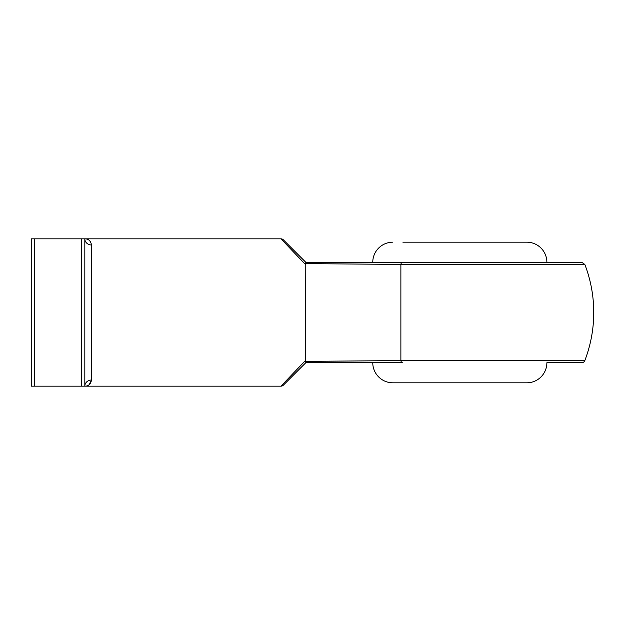 <?xml version="1.0" encoding="UTF-8"?>
<svg xmlns="http://www.w3.org/2000/svg" width="625" height="625" viewBox="0 0 625 625"><rect width="100%" height="100%" fill="white"/><g stroke="black" fill="none" stroke-linecap="round" stroke-linejoin="round"><path stroke-width="0.94" d="M283.344 385.18L305.805 362.727L283.344 385.18A3.352 3.352 0 0 1 280.977 386.164L305.805 360.156L305.781 362.727L402.352 362.727A3.352 1.578 -90 0 1 400.875 360.578L305.594 361.375L400.875 360.578L584.82 360.578A3.352 3.352 0 0 1 581.695 362.727L546.875 362.727A20.086 20.086 0 0 1 526.789 382.812L392.859 382.812A20.086 20.086 0 0 1 372.766 362.727M546.875 362.727L581.695 362.727M402.898 242.188L526.789 242.188A20.086 20.086 0 0 1 546.875 262.273M392.859 242.188A20.086 20.086 0 0 0 372.766 262.273M400.875 360.578L400.875 264.422L305.594 263.625L305.805 264.844L280.977 238.836L84.82 238.836C88.477 238.805 90.703 240.852 91.516 244.977A6.695 6.141 0 0 1 84.82 238.836L84.82 386.164L31.25 386.164L31.25 238.836L34.602 238.836L34.602 386.164M88.992 384.82L91.516 380.023C90.711 384.148 88.477 386.195 84.82 386.164L280.977 386.164M305.594 361.375L305.781 262.273L581.695 262.273L584.82 264.422L400.875 264.422L307.633 263.656M305.805 262.273L283.344 239.82L305.781 262.273M81.477 386.164L81.477 238.836L34.602 238.836M81.477 238.836L84.82 238.836M91.516 244.977L91.516 380.023A6.695 6.141 0 0 0 84.82 386.164M526.789 242.188L516.742 242.188M280.977 238.836A3.352 3.352 0 0 1 283.344 239.82M402.352 262.273A3.352 1.578 90 0 0 400.875 264.422M584.82 360.578A133.93 133.93 0 0 0 584.82 264.422"/></g></svg>
